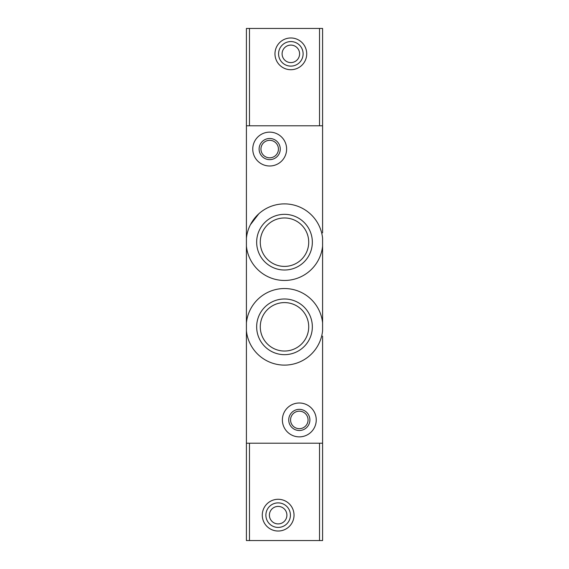<?xml version="1.0" encoding="UTF-8"?>
<svg xmlns="http://www.w3.org/2000/svg" width="569" height="569" viewBox="0 0 569 569"><rect width="100%" height="100%" fill="white"/><g stroke="black" fill="none" stroke-linecap="round" stroke-linejoin="round"><path stroke-width="0.85" d="M322.587 251.491L322.587 246.199A38.301 38.301 0 0 1 246.413 246.199L246.413 238.155A38.301 38.301 0 0 1 322.587 238.155L322.587 330.845A38.301 38.301 0 0 1 246.413 330.845L246.413 322.801A38.301 38.301 0 0 1 322.587 322.801L322.587 317.509M258.852 213.731L250.396 224.748M256.662 326.819A27.838 27.838 0 0 1 284.5 298.981A27.838 27.838 0 0 1 312.338 326.819A27.838 27.838 0 0 1 284.5 354.665A27.838 27.838 0 0 1 256.662 326.819M256.662 242.181A27.838 27.838 0 0 1 284.5 214.335A27.838 27.838 0 0 1 312.338 242.181A27.838 27.838 0 0 1 284.5 270.019A27.838 27.838 0 0 1 256.662 242.181M322.587 336.137L322.587 443.208L246.413 443.208L246.413 330.845M322.587 125.792L322.587 28.45L246.413 28.45L246.413 125.792L322.587 125.792L322.587 232.863M246.413 125.792L246.413 238.155M246.413 246.199L246.413 322.801M322.587 293.81L322.587 275.19M282.38 419.929A16.928 16.928 0 0 1 307.779 405.27A16.928 16.928 0 0 1 307.779 434.595A16.928 16.928 0 0 1 282.38 419.929M288.732 419.929A10.583 10.583 0 0 1 304.6 410.768A10.583 10.583 0 0 1 304.6 429.097A10.583 10.583 0 0 1 288.732 419.929M290.567 419.929A8.748 8.748 0 0 1 303.69 412.354A8.748 8.748 0 0 1 303.69 427.504A8.748 8.748 0 0 1 290.567 419.929M308.718 326.819A24.218 24.218 0 0 0 272.387 305.845A24.218 24.218 0 0 0 272.387 347.794A24.218 24.218 0 0 0 308.718 326.819M308.718 242.181A24.218 24.218 0 0 0 272.387 221.206A24.218 24.218 0 0 0 272.387 263.155A24.218 24.218 0 0 0 308.718 242.181M252.757 149.071A16.928 16.928 0 0 1 278.149 134.405A16.928 16.928 0 0 1 278.149 163.73A16.928 16.928 0 0 1 252.757 149.071M259.108 149.071A10.583 10.583 0 0 1 274.976 139.903A10.583 10.583 0 0 1 274.976 158.232A10.583 10.583 0 0 1 259.108 149.071M260.936 149.071A8.748 8.748 0 0 1 274.059 141.496A8.748 8.748 0 0 1 274.059 156.646A8.748 8.748 0 0 1 260.936 149.071M322.587 443.208L322.587 540.55L246.413 540.55L246.413 443.208M319.522 540.55L319.522 443.208L249.478 443.208L249.478 540.55M294.024 515.158A15.868 15.868 0 0 1 270.218 528.9A15.868 15.868 0 0 1 270.218 501.41A15.868 15.868 0 0 1 294.024 515.158M290.425 515.158A12.276 12.276 0 0 1 272.018 525.784A12.276 12.276 0 0 1 272.018 504.525A12.276 12.276 0 0 1 290.425 515.158M286.897 515.158A8.748 8.748 0 0 1 273.774 522.733A8.748 8.748 0 0 1 273.774 507.584A8.748 8.748 0 0 1 286.897 515.158M249.478 28.45L249.478 125.792L319.522 125.792L319.522 28.45M274.976 53.842A15.868 15.868 0 0 1 298.782 40.1A15.868 15.868 0 0 1 298.782 67.59A15.868 15.868 0 0 1 274.976 53.842M278.575 53.842A12.276 12.276 0 0 1 296.982 43.216A12.276 12.276 0 0 1 296.982 64.475A12.276 12.276 0 0 1 278.575 53.842M282.103 53.842A8.748 8.748 0 0 1 295.226 46.267A8.748 8.748 0 0 1 295.226 61.416A8.748 8.748 0 0 1 282.103 53.842"/></g></svg>
